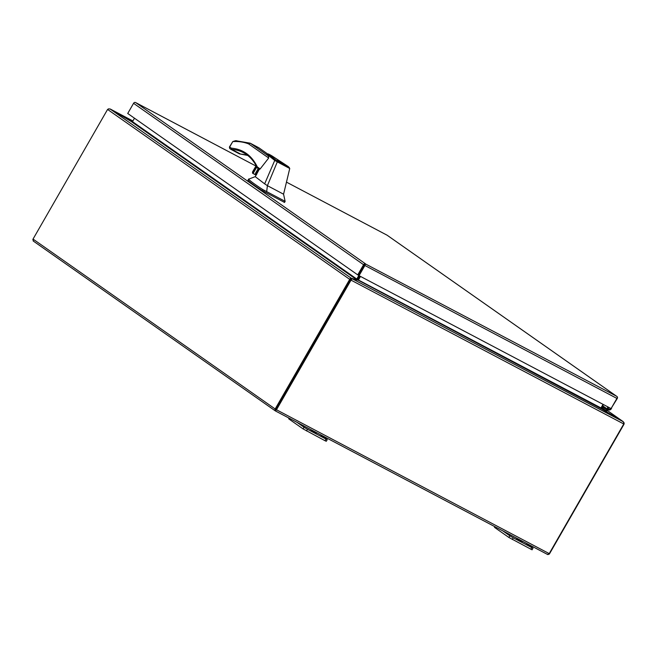 <?xml version="1.0" encoding="UTF-8"?>
<svg xmlns="http://www.w3.org/2000/svg" width="657" height="657" viewBox="0 0 657 657"><rect width="100%" height="100%" fill="white"/><g stroke="black" fill="none" stroke-linecap="round" stroke-linejoin="round"><path stroke-width="0.99" d="M259.737 169.284C256.944 169.835 255.918 171.617 256.649 174.647M259.219 169.416A2.874 1.536 -62.2 0 0 257.043 171.272A2.874 1.536 -62.2 0 0 256.632 174.171M255.294 176.618L248.633 179.164C249.865 180.757 254.563 184.215 262.726 189.528L285.056 201.305M248.592 179.049L248.026 180.223C249.258 181.817 253.955 185.274 262.118 190.587L284.448 202.364M279.586 161.573C284.621 164.209 289.606 167.707 284.317 164.891C279.291 162.263 274.298 158.764 279.586 161.573L277.311 160.563M286.6 165.909L284.317 164.891M283.98 164.652C278.207 161.376 276.852 160.423 279.923 161.811C285.705 165.096 287.052 166.04 283.98 164.652L285.852 165.663M277.895 161.08L279.923 161.811M255.302 176.7L264.656 183.853L274.741 160.423L267.029 154.338L268.311 155.873L268.705 158.008L260.164 168.931L259.375 169.383L257.495 168.061A0.92 0.772 125.1 0 0 257.569 168.11L259.343 169.358M274.741 160.423L275.866 160.053L269.165 154.781C267.514 153.557 268.13 153.746 271.029 155.348L288.456 166.714M264.656 183.853L267.399 185.668L277.311 161.885L274.757 160.398M288.324 166.615L289.745 168.488L283.569 194.201L285.122 201.379L284.514 202.446M266.66 191.778L267.399 185.668L283.569 194.201M256.238 174.893L255.056 174.064L258.217 168.57M231.026 149.426A0.92 0.493 -62.2 0 0 231.059 149.443L231.33 148.145C243.041 149.172 251.713 155.446 257.339 166.952L257.462 167.978M258.825 147.768L250.276 143.218L248.601 143.899C243.78 142.011 238.516 141.239 232.792 141.592L229.4 147.061L229.72 148.515L230.837 149.295M268.311 155.873L250.177 143.177L235.6 140.68L232.783 141.567L229.687 146.987L229.827 148.581M275.866 160.053L289.294 167.494M288.825 172.274L289.745 168.488L277.311 161.885L278.075 161.491M247.722 155.438A98.238 52.642 -62.2 0 0 240.733 154.108A0.92 0.756 94.3 0 0 241.226 154.149M240.733 154.108L231.699 149.344A98.238 52.642 117.8 0 1 243.451 152.654C249.274 155.742 253.857 160.76 257.191 167.707L257.495 168.061A0.92 0.772 125.1 0 1 257.339 166.952L260.164 168.931M255.138 174.622L256.033 175.255L255.056 174.064L255.171 174.639L253.052 173.53L256.83 166.96M256.485 166.287L252.534 173.152L253.052 173.53M252.534 173.152L252.534 171.945L256.148 165.663M256.189 165.736L253.167 171.28M229.687 146.987L231.33 148.145A0.92 0.756 94.3 0 0 231.699 149.344M236.881 140.787L235.6 140.68M610.649 408.358A1.437 1.207 -54.9 0 1 608.505 407.225M607.815 406.864A2.357 1.979 125.1 0 0 611.347 408.695A2.357 1.979 125.1 0 0 611.7 407.504M135.736 102.623L255.943 166.024L135.868 102.706L365.399 263.769L364.849 264.722M135.868 102.706L135.17 102.393A1.651 1.396 125.1 0 0 133.568 103.313L363.584 264.722A1.651 1.396 -54.9 0 1 365.185 263.802L616.603 396.261L387.072 235.19L286.46 182.129L387.104 235.206M616.603 396.261L617.21 396.729A1.651 1.396 -54.9 0 1 617.252 398.512L611.724 407.455M365.185 263.802L358.566 275.316L359.05 275.661L611.076 408.58L616.915 398.421A1.651 0.887 -62.2 0 0 617.21 396.729M364.405 265.157L358.566 275.316L357.737 274.881L127.729 113.472L133.568 103.313M365.185 263.81A1.651 0.887 117.8 0 1 364.89 265.494L359.05 275.661M363.584 264.722L357.737 274.881M602.485 406.125L607.766 409.837L607.594 410.781A1.363 1.15 -54.9 0 1 606.674 410.748L601.418 407.981M607.766 409.837L601.878 407.184M608.834 407.397L607.963 408.9L609.45 409.689L610.32 408.186M310.851 430.491L316.255 433.48L310.851 430.491M516.648 539.027L522.052 542.017L516.648 539.027M275.924 409.566L275.34 410.896L275.915 409.566L276.211 410.157L275.34 410.896L274.987 409.434A1.651 1.396 -54.9 0 1 275.168 408.983L33.039 239.074L107.321 109.883A1.528 0.821 117.8 0 1 107.617 109.464L349.672 279.332A1.528 0.821 117.8 0 1 349.458 279.8L275.168 408.983M33.121 240.889L33.688 241.324L32.85 239.518A1.651 1.396 -54.9 0 1 33.039 239.074M548.652 553.416L549.26 554.097A1.651 1.396 125.1 0 0 549.564 553.703L623.846 424.512A1.528 0.821 -62.2 0 0 624.06 424.044L623.723 423.872M549.26 554.097L547.905 554.565M275.34 410.896L547.265 554.311L548.948 554.007A1.651 0.887 -62.2 0 0 549.219 553.613L276.482 409.763L350.772 280.572A1.528 1.289 -54.9 0 1 351.084 280.169L350.6 279.825A1.528 1.289 -54.9 0 0 350.28 280.235L275.907 409.566L276.211 410.157A1.651 0.887 -62.2 0 0 276.482 409.763M547.265 554.311L547.913 554.607M274.987 409.434L275.915 409.566M351.709 279.34L351.084 280.169L623.698 423.946A1.528 1.289 -54.9 0 1 623.509 424.422L549.219 553.613M350.493 279.759L349.672 279.332L351.208 278.182L350.493 279.759A1.528 0.821 117.8 0 1 350.28 280.227L275.997 409.418M356.496 279.915L351.208 278.182L110.195 109.054L108.52 108.848L107.617 109.464M109.85 108.898L110.384 109.169M623.091 421.663L607.684 410.748L623.132 421.597L624.15 422.944L624.06 424.044M623.698 423.946L623.78 422.837L622.91 421.539L352.062 278.691L358.369 280.112L360.488 276.416M110.195 109.054L132.427 121.742A0.55 0.468 125.1 0 0 132.492 121.652L134.471 118.211M351.503 279.365L350.583 279.406L350.255 278.486M131.466 121.635L110.417 109.111L132.886 120.962L110.319 109.062M623.132 421.597L601.968 409.065M603.027 404.334L600.909 408.03L601.828 409.056L622.91 421.539M356.628 279.693L356.718 279.135L356.636 279.677L131.277 121.537M358.821 275.497L356.784 279.044A0.55 0.468 -54.9 0 1 356.718 279.135L357.219 280.112M602.026 409.171L601.336 408.153A0.55 0.468 -54.9 0 1 601.377 408.046L603.397 404.531M601.828 409.056L357.786 279.981A1.651 0.887 117.8 0 1 357.942 279.677L359.97 276.145M600.917 408.046L601.336 408.153M359.625 275.965L357.605 279.48A1.651 1.396 -54.9 0 1 357.416 279.759M502.786 530.864L509.824 535.8L508.871 537.451L532.08 549.819L533.032 548.16L531.809 547.618L530.864 549.268M512.279 539.471L513.232 537.82L509.824 535.8M513.232 537.82L531.809 547.618M525.657 542.92L533.032 548.16M494.516 526.495L494.524 527.382L508.871 537.451M296.997 422.32L304.035 427.264L303.082 428.914L325.067 440.732L326.291 441.274L327.243 439.623L326.02 439.081L325.067 440.732M306.49 430.935L307.443 429.276L304.035 427.264M307.443 429.276L326.02 439.081M319.86 434.384L327.243 439.623M288.719 417.959L288.727 418.846L303.082 428.914M284.144 202.307L284.752 201.247M268.705 158.008L248.601 143.899M267.547 153.886L258.62 147.62M264.204 190.407L263.588 191.466M262.726 189.528L262.118 190.587M248.633 179.164L248.026 180.223M231.092 149.459L239.378 153.828A0.92 0.493 117.8 0 0 239.403 153.845A0.92 0.493 117.8 0 0 239.518 153.878M247.746 155.454L239.403 153.845L231.059 149.443A0.92 0.493 -62.2 0 0 231.174 149.476M364.89 265.494L616.915 398.421M607.429 409.96L602.338 406.387M602.255 406.527L607.125 409.952M33.688 241.324L275.25 410.839M349.458 279.8L350.28 280.227M350.772 280.572L350.28 280.235M132.492 121.652L356.784 279.044M358.426 280.013L600.958 407.931M494.524 527.382L494.91 526.709M288.727 418.846L289.121 418.172M255.277 176.634L259.31 169.251M288.382 166.648L272.047 155.955L268.343 153.927L267.029 154.338M267.555 153.878L258.727 147.685M289.745 168.488L288.39 166.656M230.927 149.361L229.72 148.515M608.234 409.697L602.674 405.796M387.121 235.214L616.808 396.393M275.291 410.871L33.491 241.193M547.396 554.385L275.308 410.888"/></g></svg>
